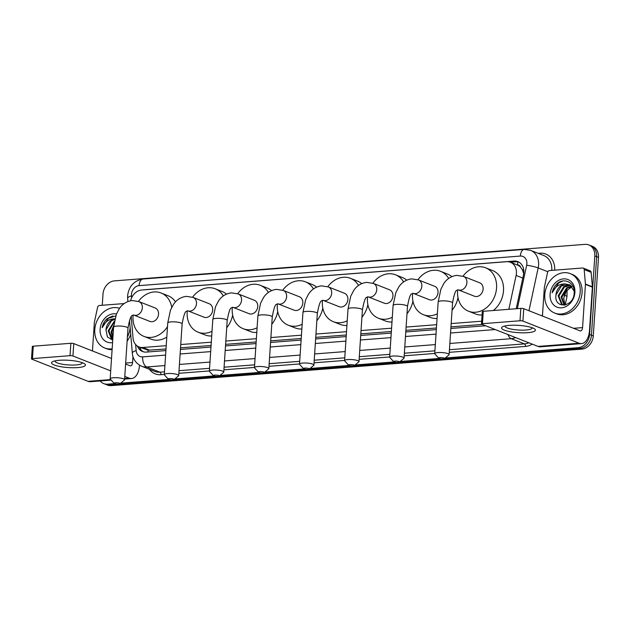 <?xml version="1.0" encoding="UTF-8"?>
<svg xmlns="http://www.w3.org/2000/svg" width="630" height="630" viewBox="0 0 630 630"><rect width="100%" height="100%" fill="white"/><g stroke="black" fill="none" stroke-linecap="round" stroke-linejoin="round"><path stroke-width="0.94" d="M508.835 309.306A12.718 10.308 -68.5 0 0 508.93 308.897L516.12 275.452A12.718 10.308 -68.5 0 0 516.427 273.286A12.718 10.308 -68.5 0 0 510.458 262.277A12.718 10.308 -68.5 0 0 506.622 261.71L141.687 290.02A12.718 10.308 -68.5 0 0 130.607 300.754M523.703 273.696L522.357 269.782L520.608 267.23A4.237 3.433 -68.5 0 0 517.513 264.962A12.718 6.938 -94.4 0 1 517.955 261.883M517.513 264.962L517.324 264.978A12.718 10.308 111.5 0 1 517.403 265.01A12.718 10.308 111.5 0 1 520.608 267.23M131.229 316.78L133.048 338.058A12.718 10.308 -68.5 0 0 139.002 346.925L148.05 350.193L166.013 348.973M180.534 347.847L211.082 345.476M225.603 344.35L256.15 341.98M270.68 340.854L301.219 338.483M315.748 337.357L346.287 334.987M360.817 333.861L391.364 331.49M405.885 330.364L436.433 327.994M450.954 326.868L482.233 324.442M139.002 346.925A12.718 10.308 -68.5 0 0 142.837 347.492L166.233 345.673M180.755 344.547L211.302 342.177M225.823 341.05L256.371 338.68M270.892 337.554L301.439 335.184M315.961 334.058L346.508 331.687M361.037 330.561L391.577 328.191M406.106 327.065L436.645 324.694M451.174 323.568L481.674 321.205M114.644 383.631L107.596 384.174L109.447 384.906A12.718 10.308 111.5 0 1 105.604 384.347A12.718 10.308 111.5 0 0 109.447 384.906L579.978 348.406L109.447 384.906L111.297 385.631A12.718 10.308 111.5 0 1 107.454 385.072L103.753 383.615A12.718 10.308 111.5 0 1 100.178 380.961M102.257 305.267L103.005 294.092A12.718 10.308 111.5 0 1 114.455 280.87L584.994 244.369A12.718 10.308 111.5 0 1 588.83 244.928A12.718 10.308 111.5 0 1 594.799 255.938L589.585 334.451L591.436 335.184A12.718 10.308 111.5 0 1 579.978 348.406A12.718 10.308 111.5 0 0 591.436 335.184L596.649 256.67L591.436 335.184L593.287 335.908A12.718 10.308 111.5 0 1 581.829 349.13L111.297 385.631M588.83 244.928L590.68 245.653A12.718 10.308 111.5 0 1 596.649 256.67A12.718 10.308 111.5 0 0 590.68 245.653L592.531 246.385A12.718 10.308 111.5 0 1 598.5 257.394L593.287 335.908M516.214 308.731L523.506 274.814A12.718 10.308 -68.5 0 0 523.813 272.648A12.718 10.308 -68.5 0 0 517.844 261.631A12.718 10.308 -68.5 0 0 514.009 261.072L144.805 289.713A12.718 10.308 -68.5 0 0 143.695 289.871M510.347 262.23L515.86 261.804A12.718 10.308 111.5 0 1 518.75 262.056M589.585 334.451A12.718 10.308 111.5 0 1 578.127 347.673L445.237 357.982M107.596 384.174A12.718 10.308 111.5 0 1 103.753 383.615M439.197 358.454L400.168 361.478M394.128 361.951L355.099 364.975M349.059 365.447L310.031 368.471M303.991 368.944L264.962 371.968M258.922 372.44L219.894 375.464M213.853 375.937L174.817 378.961M168.785 379.433L120.684 383.158M137.371 346.067A12.718 10.308 -68.5 0 0 142.545 351.516A12.718 10.308 -68.5 0 0 146.38 352.083L165.903 350.564M180.432 349.437L210.979 347.067M225.501 345.941L256.048 343.57M270.569 342.444L301.116 340.074M315.638 338.948L346.185 336.577M360.707 335.451L391.254 333.081M405.775 331.955L436.322 329.584M450.852 328.458L485.604 325.765M143.49 351.831A12.718 10.308 111.5 0 1 139.324 347.059M544.777 294.73A21.2 17.175 111.5 0 1 570.268 273.625A21.2 17.175 111.5 0 1 580.214 291.981A21.2 17.175 111.5 0 1 554.723 313.079A21.2 17.175 111.5 0 1 544.777 294.73M570.268 273.625L572.119 274.357A21.2 17.175 111.5 0 1 582.065 292.706A21.2 17.175 111.5 0 1 556.573 313.811L554.723 313.079M555.943 295.092C553.935 309.511 573.875 307.33 574.158 293.1C575.355 282.768 564.141 277.019 556.865 283.886C554.369 286.311 552.793 289.288 552.132 292.816C554.896 286.658 559.322 283.705 565.386 283.941A10.6 8.584 111.5 0 0 555.951 294.95A10.6 8.584 111.5 0 0 555.943 295.092L561.472 285.855L569.244 284.626M574.899 292.391A14.844 12.025 111.5 0 1 561.535 307.818A14.844 12.025 111.5 0 1 550.092 294.32A14.844 12.025 111.5 0 1 563.456 278.893A14.844 12.025 111.5 0 1 574.899 292.391M570.615 285.429L564.409 287.012L558.897 296.116L562.236 304.526L562.952 304.912M570.284 285.201L563.669 286.729L558.156 295.824L561.503 304.235L564.283 305.188M571.867 286.555L567.346 288.17L561.834 297.273L564.472 305.164M571.567 286.24L566.614 287.886L561.094 296.982L564.118 305.172M565.708 304.881A10.6 8.584 111.5 0 1 564.472 302.676L565.63 304.904M574.182 291.257L570.079 285.075L565.386 283.941M564.472 302.676L563.74 298.124L566.268 291.06L571.969 286.674M562.842 281.019L558.763 282.839L552.132 292.816M509.229 325.379A16.963 3.646 3.8 0 1 534.224 328.679A16.963 3.646 3.8 0 1 527.735 332.671A16.963 3.646 3.8 0 1 507.591 331.136A16.963 3.646 3.8 0 1 502.929 326.6A16.963 3.646 3.8 0 1 509.229 325.379M505.158 325.93A13.569 2.914 -176.2 0 0 505.071 326.222A13.569 2.914 -176.2 0 0 512.08 329.262A13.569 2.914 -176.2 0 0 526.011 330.033A13.569 2.914 -176.2 0 0 532.153 328.017A13.569 2.914 -176.2 0 0 532.098 327.718M542.438 316.055L544.328 287.595A2.118 1.717 -68.5 0 1 544.383 287.233L547.572 272.42A2.118 1.717 -68.5 0 1 549.431 270.577L582.553 268.002A2.118 1.717 -68.5 0 1 583.199 268.096L590.137 270.829A2.118 1.717 111.5 0 1 591.129 272.31L592.373 286.784A2.118 1.717 111.5 0 1 592.373 287.138L589.507 330.348A16.963 9.253 -94.4 0 1 581.561 343.618A16.963 9.253 -94.4 0 1 579.151 343.232L522.931 321.087A2.118 0.457 -176.2 0 0 520.002 320.772L520.829 308.377A2.118 0.457 3.8 0 1 523.758 308.692L579.978 330.837A4.237 2.315 85.6 0 0 580.577 330.931A4.237 2.315 85.6 0 0 582.561 327.616L585.435 284.406A2.118 1.717 -68.5 0 0 585.428 284.051L584.191 269.577A2.118 1.717 -68.5 0 0 583.199 268.096M581.561 343.618L540.461 346.799A16.963 9.253 -94.4 0 1 538.052 346.421L481.832 324.277A2.118 0.457 -176.2 0 1 481.485 324.001A2.118 0.457 -176.2 0 1 482.446 323.686L520.002 320.772M481.485 324.001L482.312 311.606A2.118 0.457 3.8 0 1 483.265 311.291L520.829 308.377M112.164 348.807A21.2 17.175 111.5 0 1 104.737 347.988A21.2 17.175 111.5 0 1 94.791 329.64A21.2 17.175 111.5 0 1 119.582 308.283M105.958 330.002A10.6 8.584 111.5 0 1 105.966 329.86L107.423 336.971L112.738 340.129M112.573 342.594A14.844 12.025 111.5 0 1 100.107 329.222A14.844 12.025 111.5 0 1 116.479 314.008M114.203 322.072L108.911 331.018L112.762 339.727M114.361 321.221L108.171 330.734L111.518 339.145L112.762 339.751M113.605 327.033L111.849 332.175L112.872 338.074M113.739 325.489L111.108 331.892L112.825 338.814M114.77 319.339L111.478 320.764L105.966 329.86A10.6 8.584 111.5 0 1 114.88 318.914M115.77 315.898L106.879 318.796C104.383 321.221 102.808 324.198 102.147 327.718C104.911 321.568 109.337 318.615 115.4 318.851M130.15 327.734A21.2 17.175 111.5 0 1 127.402 336.955M130.717 334.27A21.2 17.175 111.5 0 1 127.126 341.121M112.101 349.697A21.2 17.175 111.5 0 1 106.588 348.721L104.737 347.988M112.857 315.929L108.777 317.748L102.147 327.718M440.023 357.612A2.969 0.638 -176.2 0 0 438.748 358.194A2.969 0.638 -176.2 0 0 443.268 358.887A2.969 0.638 -176.2 0 0 444.528 358.58A2.969 0.638 -176.2 0 0 443.355 357.832A2.969 0.638 -176.2 0 0 440.023 357.612M438.748 358.194L434.881 353.989A7.206 1.551 3.8 0 1 434.724 353.635A7.206 1.551 3.8 0 1 437.984 352.564A7.206 1.551 3.8 0 1 445.386 352.973A7.206 1.551 3.8 0 1 449.111 354.588A7.206 1.551 3.8 0 1 448.914 354.918L444.528 358.58M463.522 276.428A7.206 5.843 -68.5 0 1 466.901 282.665A7.206 5.843 -68.5 0 1 460.412 290.154A7.206 5.843 -68.5 0 1 458.238 289.839L474.429 296.218A7.206 5.843 -68.5 0 0 483.1 289.044A7.206 5.843 -68.5 0 0 479.713 282.807L463.522 276.428L456.703 275.373C448.788 276.444 445.111 281.523 443.733 283.689L440.89 289.194L438.157 301.983L434.724 353.635M462.995 276.224A23.326 18.892 111.5 0 1 485.62 267.813A23.326 18.892 111.5 0 1 496.558 287.997A23.326 18.892 111.5 0 1 468.523 311.212A23.326 18.892 111.5 0 1 457.585 291.021A23.326 18.892 111.5 0 1 457.695 289.776M485.62 267.813L492.558 270.546A23.326 18.892 111.5 0 1 503.504 290.729A23.326 18.892 111.5 0 1 493.329 310.511M482.084 315A23.326 18.892 111.5 0 1 475.469 313.945L468.523 311.212M394.955 361.108A2.969 0.638 -176.2 0 0 393.679 361.691A2.969 0.638 -176.2 0 0 398.191 362.384A2.969 0.638 -176.2 0 0 399.452 362.077A2.969 0.638 -176.2 0 0 398.286 361.329A2.969 0.638 -176.2 0 0 394.955 361.108M393.679 361.691L389.812 357.486A7.206 1.551 3.8 0 1 389.655 357.131A7.206 1.551 3.8 0 1 392.915 356.06A7.206 1.551 3.8 0 1 400.318 356.47A7.206 1.551 3.8 0 1 404.043 358.084A7.206 1.551 3.8 0 1 403.846 358.415L399.452 362.077M418.454 279.925A7.206 5.843 -68.5 0 1 421.832 286.162A7.206 5.843 -68.5 0 1 415.343 293.651A7.206 5.843 -68.5 0 1 413.17 293.336L429.361 299.715A7.206 5.843 -68.5 0 0 438.031 292.541A7.206 5.843 -68.5 0 0 434.645 286.296L418.454 279.925L411.634 278.87C403.72 279.94 400.042 285.02 398.664 287.185L395.821 292.69L393.089 305.479L389.655 357.131M437.37 313.787A23.326 18.892 111.5 0 1 423.454 314.709A23.326 18.892 111.5 0 1 412.516 294.517A23.326 18.892 111.5 0 1 412.626 293.273M417.918 279.72A23.326 18.892 111.5 0 1 440.551 271.309A23.326 18.892 111.5 0 1 448.662 278.436M440.551 271.309L447.489 274.042A23.326 18.892 111.5 0 1 451.797 276.609M457.994 297.604A23.326 18.892 111.5 0 1 452.056 310.267M437.062 318.496A23.326 18.892 111.5 0 1 430.4 317.441L423.454 314.709M349.886 364.597A2.969 0.638 -176.2 0 0 348.611 365.187A2.969 0.638 -176.2 0 0 353.123 365.873A2.969 0.638 -176.2 0 0 354.383 365.573A2.969 0.638 -176.2 0 0 353.209 364.825A2.969 0.638 -176.2 0 0 349.886 364.597M348.611 365.187L344.744 360.982A7.206 1.551 3.8 0 1 344.586 360.628A7.206 1.551 3.8 0 1 347.847 359.557A7.206 1.551 3.8 0 1 355.249 359.966A7.206 1.551 3.8 0 1 358.974 361.581A7.206 1.551 3.8 0 1 358.777 361.911L354.383 365.573M373.377 283.421A7.206 5.843 -68.5 0 1 376.764 289.658A7.206 5.843 -68.5 0 1 370.275 297.147A7.206 5.843 -68.5 0 1 368.101 296.832L384.292 303.211A7.206 5.843 -68.5 0 0 392.955 296.037A7.206 5.843 -68.5 0 0 389.576 289.792L373.377 283.421L366.565 282.366C358.651 283.437 354.974 288.516 353.595 290.682L350.745 296.187L348.02 308.976L344.586 360.628M392.301 317.284A23.326 18.892 111.5 0 1 378.386 318.205A23.326 18.892 111.5 0 1 367.447 298.014A23.326 18.892 111.5 0 1 367.558 296.769M372.85 283.216A23.326 18.892 111.5 0 1 395.482 274.806A23.326 18.892 111.5 0 1 403.594 281.933M395.482 274.806L402.42 277.539A23.326 18.892 111.5 0 1 406.728 280.106M412.926 301.101A23.326 18.892 111.5 0 1 406.988 313.764M391.994 321.993A23.326 18.892 111.5 0 1 385.332 320.938L378.386 318.205M304.818 368.093A2.969 0.638 -176.2 0 0 303.534 368.684A2.969 0.638 -176.2 0 0 308.054 369.369A2.969 0.638 -176.2 0 0 309.314 369.07A2.969 0.638 -176.2 0 0 308.141 368.322A2.969 0.638 -176.2 0 0 304.818 368.093M303.534 368.684L299.675 364.479A7.206 1.551 3.8 0 1 299.518 364.124A7.206 1.551 3.8 0 1 302.778 363.053A7.206 1.551 3.8 0 1 310.18 363.463A7.206 1.551 3.8 0 1 313.905 365.077A7.206 1.551 3.8 0 1 313.709 365.408L309.314 369.07M328.309 286.91A7.206 5.843 -68.5 0 1 331.695 293.155A7.206 5.843 -68.5 0 1 325.206 300.644A7.206 5.843 -68.5 0 1 323.025 300.329L339.224 306.708A7.206 5.843 -68.5 0 0 347.886 299.534A7.206 5.843 -68.5 0 0 344.508 293.289L328.309 286.91L321.497 285.863C313.582 286.933 309.905 292.013 308.527 294.178L305.676 299.683L302.951 312.472L299.518 364.124M347.232 320.78A23.326 18.892 111.5 0 1 333.317 321.702A23.326 18.892 111.5 0 1 322.379 301.51A23.326 18.892 111.5 0 1 322.489 300.266M327.781 286.713A23.326 18.892 111.5 0 1 350.414 278.302A23.326 18.892 111.5 0 1 358.525 285.429M350.414 278.302L357.352 281.035A23.326 18.892 111.5 0 1 361.659 283.602M367.857 304.589A23.326 18.892 111.5 0 1 361.919 317.26M346.925 325.489A23.326 18.892 111.5 0 1 340.255 324.434L333.317 321.702M259.749 371.59A2.969 0.638 -176.2 0 0 258.465 372.18A2.969 0.638 -176.2 0 0 262.986 372.865A2.969 0.638 -176.2 0 0 264.246 372.566A2.969 0.638 -176.2 0 0 263.072 371.818A2.969 0.638 -176.2 0 0 259.749 371.59M258.465 372.18L254.599 367.975A7.206 1.551 3.8 0 1 254.449 367.621A7.206 1.551 3.8 0 1 257.709 366.55A7.206 1.551 3.8 0 1 265.112 366.959A7.206 1.551 3.8 0 1 268.837 368.574A7.206 1.551 3.8 0 1 268.632 368.904L264.246 372.566M283.24 290.406A7.206 5.843 -68.5 0 1 286.626 296.651A7.206 5.843 -68.5 0 1 280.137 304.14A7.206 5.843 -68.5 0 1 277.956 303.825L294.155 310.204A7.206 5.843 -68.5 0 0 302.817 303.03A7.206 5.843 -68.5 0 0 299.439 296.785L283.24 290.406L276.428 289.359C268.514 290.43 264.836 295.509 263.458 297.675L260.607 303.18L257.883 315.969L254.449 367.621M302.164 324.277A23.326 18.892 111.5 0 1 288.249 325.198A23.326 18.892 111.5 0 1 277.31 305.007A23.326 18.892 111.5 0 1 277.42 303.762M282.712 290.209A23.326 18.892 111.5 0 1 305.345 281.799A23.326 18.892 111.5 0 1 313.457 288.926M305.345 281.799L312.283 284.532A23.326 18.892 111.5 0 1 316.591 287.099M322.788 308.086A23.326 18.892 111.5 0 1 316.851 320.757M301.849 328.986A23.326 18.892 111.5 0 1 295.186 327.931L288.249 325.198M214.68 375.086A2.969 0.638 -176.2 0 0 213.397 375.677A2.969 0.638 -176.2 0 0 217.917 376.362A2.969 0.638 -176.2 0 0 219.177 376.063A2.969 0.638 -176.2 0 0 218.004 375.315A2.969 0.638 -176.2 0 0 214.68 375.086M213.397 375.677L209.53 371.472A7.206 1.551 3.8 0 1 209.38 371.117A7.206 1.551 3.8 0 1 212.641 370.046A7.206 1.551 3.8 0 1 220.043 370.456A7.206 1.551 3.8 0 1 223.768 372.07A7.206 1.551 3.8 0 1 223.563 372.401L219.177 376.063M238.171 293.903A7.206 5.843 -68.5 0 1 241.558 300.148A7.206 5.843 -68.5 0 1 235.061 307.637A7.206 5.843 -68.5 0 1 232.887 307.322L249.086 313.701A7.206 5.843 -68.5 0 0 257.749 306.526A7.206 5.843 -68.5 0 0 254.37 300.282L238.171 293.903L231.36 292.856C223.445 293.926 219.768 299.006 218.389 301.171L215.539 306.676L212.806 319.465L209.38 371.117M257.095 327.773A23.326 18.892 111.5 0 1 243.18 328.695A23.326 18.892 111.5 0 1 232.242 308.503A23.326 18.892 111.5 0 1 232.352 307.259M237.644 293.706A23.326 18.892 111.5 0 1 260.269 285.288A23.326 18.892 111.5 0 1 268.388 292.422M260.269 285.288L267.214 288.028A23.326 18.892 111.5 0 1 271.522 290.595M277.72 311.582A23.326 18.892 111.5 0 1 271.782 324.253M256.78 332.475A23.326 18.892 111.5 0 1 250.118 331.427L243.18 328.695M169.612 378.583A2.969 0.638 -176.2 0 0 168.328 379.173A2.969 0.638 -176.2 0 0 172.848 379.858A2.969 0.638 -176.2 0 0 174.108 379.559A2.969 0.638 -176.2 0 0 172.935 378.811A2.969 0.638 -176.2 0 0 169.612 378.583M168.328 379.173L164.462 374.968A7.206 1.551 3.8 0 1 164.312 374.614A7.206 1.551 3.8 0 1 167.572 373.543A7.206 1.551 3.8 0 1 174.975 373.952A7.206 1.551 3.8 0 1 178.692 375.567A7.206 1.551 3.8 0 1 178.495 375.897L174.108 379.559M193.103 297.399A7.206 5.843 -68.5 0 1 196.481 303.644A7.206 5.843 -68.5 0 1 189.992 311.133A7.206 5.843 -68.5 0 1 187.819 310.818L204.018 317.197A7.206 5.843 -68.5 0 0 212.68 310.023A7.206 5.843 -68.5 0 0 209.302 303.778L193.103 297.399L186.291 296.352C178.377 297.423 174.691 302.502 173.321 304.668L170.47 310.173L167.737 322.962L164.312 374.614M212.026 331.27A23.326 18.892 111.5 0 1 198.111 332.191A23.326 18.892 111.5 0 1 187.165 312A23.326 18.892 111.5 0 1 187.283 310.755M192.575 297.202A23.326 18.892 111.5 0 1 215.2 288.784A23.326 18.892 111.5 0 1 223.311 295.911M215.2 288.784L222.146 291.525A23.326 18.892 111.5 0 1 226.453 294.092M232.651 315.079A23.326 18.892 111.5 0 1 226.706 327.75M211.711 335.971A23.326 18.892 111.5 0 1 205.049 334.924L198.111 332.191M115.471 382.788A2.969 0.638 -176.2 0 0 114.188 383.371A2.969 0.638 -176.2 0 0 118.708 384.064A2.969 0.638 -176.2 0 0 119.968 383.757A2.969 0.638 -176.2 0 0 118.794 383.009A2.969 0.638 -176.2 0 0 115.471 382.788M114.188 383.371L110.321 379.166A7.206 1.551 3.8 0 1 110.171 378.811A7.206 1.551 3.8 0 1 113.431 377.74A7.206 1.551 3.8 0 1 120.834 378.15A7.206 1.551 3.8 0 1 124.559 379.772A7.206 1.551 3.8 0 1 124.354 380.095L119.968 383.757M138.962 301.605A7.206 5.843 -68.5 0 1 142.349 307.842A7.206 5.843 -68.5 0 1 135.852 315.339A7.206 5.843 -68.5 0 1 133.678 315.016L149.877 321.394A7.206 5.843 -68.5 0 0 158.54 314.22A7.206 5.843 -68.5 0 0 155.161 307.983L138.962 301.605L132.15 300.549C124.236 301.62 120.558 306.7 119.18 308.865L116.329 314.378L113.597 327.159L110.171 378.811M167.493 326.671A23.326 18.892 111.5 0 1 143.971 336.389A23.326 18.892 111.5 0 1 133.032 316.197A23.326 18.892 111.5 0 1 133.143 314.953M138.435 301.408A23.326 18.892 111.5 0 1 161.06 292.989A23.326 18.892 111.5 0 1 171.738 307.369M161.06 292.989L168.005 295.722A23.326 18.892 111.5 0 1 175.502 301.872M166.8 337.089A23.326 18.892 111.5 0 1 150.909 339.121L143.971 336.389M59.244 360.289A16.963 3.646 3.8 0 1 84.239 363.589A16.963 3.646 3.8 0 1 77.75 367.581A16.963 3.646 3.8 0 1 57.606 366.038A16.963 3.646 3.8 0 1 52.944 361.51A16.963 3.646 3.8 0 1 59.244 360.289M55.172 360.84A13.569 2.914 -176.2 0 0 55.086 361.124A13.569 2.914 -176.2 0 0 62.094 364.171A13.569 2.914 -176.2 0 0 76.025 364.943A13.569 2.914 -176.2 0 0 82.16 362.927A13.569 2.914 -176.2 0 0 82.113 362.628M92.453 350.957L94.343 322.505A2.118 1.717 -68.5 0 1 94.398 322.143L97.579 307.322A2.118 1.717 -68.5 0 1 99.438 305.479L124.173 303.565M139.521 365.18L139.513 365.258A16.963 9.253 -94.4 0 1 131.576 378.52A16.963 9.253 -94.4 0 1 129.166 378.142L124.779 376.409M111.187 380.103L90.476 381.709A16.963 9.253 -94.4 0 1 88.066 381.331L31.846 359.187A2.118 0.457 -176.2 0 1 31.5 358.911A2.118 0.457 -176.2 0 1 32.461 358.596L70.017 355.682L70.843 343.287A2.118 0.457 3.8 0 1 73.765 343.602L111.518 358.47M110.699 370.865L72.946 355.997A2.118 0.457 -176.2 0 0 70.017 355.682M31.5 358.911L32.327 346.508A2.118 0.457 3.8 0 1 33.28 346.193L70.843 343.287M125.598 364.014L129.985 365.746A4.237 2.315 85.6 0 0 130.591 365.841A4.237 2.315 85.6 0 0 132.576 362.526L132.977 356.541M522.805 278.082L516.12 275.452M148.05 351.95A12.718 6.938 -94.4 0 1 148.05 350.193M522.357 269.782A12.718 1.488 12.1 0 1 523.743 270.01M140.065 348.516A12.718 3.898 -4.9 0 1 141.183 347.784M509.78 309.236L508.93 308.897M149.798 350.225L142.837 347.492M563.724 298.746L564.488 295.179A16.963 13.742 -68.5 0 0 564.74 293.8M567.071 290.052L566.953 296.738A14.844 1.733 12.1 0 0 564.488 295.179L564.275 295.1M598.5 257.394L594.799 255.938M581.829 349.13L578.127 347.673M515.86 261.804L514.009 261.072M517.324 308.645L526.664 265.222A8.481 6.867 -68.5 0 0 526.869 263.773A8.481 6.867 -68.5 0 0 520.333 256.064L139.088 285.634A8.481 6.867 -68.5 0 0 131.45 294.446A8.481 6.867 -68.5 0 0 131.465 295.88L131.631 297.809M520.333 256.064A8.481 4.63 85.6 0 1 524.302 249.425L530.625 250.362A16.963 13.742 111.5 0 1 538.587 265.049A16.963 13.742 111.5 0 1 538.178 267.931L547.824 271.735M524.302 249.425L143.057 279.003C134.04 280.634 128.89 286.209 127.614 295.714L127.638 298.423A8.481 2.599 -4.9 0 1 131.465 295.88M538.185 253.339L539.989 253.197A2.118 1.158 -94.4 0 1 539.839 253.992M539.989 253.197A19.081 15.459 111.5 0 1 554.723 270.16M551.762 270.396A16.963 13.742 -68.5 0 0 551.77 270.238A16.963 13.742 -68.5 0 0 543.816 255.559L530.625 250.362M532.311 344.161A19.081 15.459 111.5 0 1 525.467 346.413L449.261 352.327M434.739 353.454L404.192 355.824M389.671 356.95L359.124 359.32M344.602 360.447L314.055 362.817M299.534 363.943L268.986 366.314M254.457 367.44L223.918 369.81M209.388 370.936L178.849 373.307M164.32 374.433L160.965 374.692A19.081 15.459 111.5 0 1 149.397 369.282M515.616 337.585A16.963 13.742 111.5 0 1 511.261 338.696L524.451 343.893A16.963 13.742 -68.5 0 0 528.806 342.783M526.664 265.222A8.481 0.992 12.1 0 1 538.178 267.931L528.972 310.748M542.154 315.937L542.58 313.984M164.91 365.565L146.758 366.975L159.949 372.173L164.493 371.818M135.631 344.523L136.159 350.603A8.481 6.867 -68.5 0 0 142.679 356.887A8.481 4.63 85.6 0 0 146.758 366.975A16.963 13.742 111.5 0 1 141.64 366.227L154.83 371.424A16.963 13.742 -68.5 0 0 159.949 372.173A2.118 1.158 -94.4 0 1 160.965 374.692M508.001 334.585A8.481 4.63 85.6 0 0 511.261 338.696L449.851 343.46M435.33 344.586L404.783 346.957M390.261 348.083L359.714 350.453M345.185 351.579L314.646 353.95M300.116 355.076L269.577 357.446M255.048 358.572L224.5 360.943M209.979 362.069L179.432 364.439M179.022 370.692L209.562 368.322M224.091 367.195L254.63 364.825M269.16 363.699L299.707 361.329M314.228 360.202L344.775 357.832M359.297 356.706L389.844 354.336M404.365 353.209L434.913 350.839M449.434 349.713L524.451 343.893A2.118 1.158 -94.4 0 1 525.467 346.413M142.679 356.887L165.603 355.107M180.133 353.981L210.672 351.611M225.201 350.485L255.741 348.114M270.27 346.988L300.809 344.626M315.339 343.492L345.886 341.129M360.407 339.995L390.954 337.633M405.476 336.499L436.023 334.136M450.544 333.01L495.196 329.545M129.512 320.276L132.331 353.147A8.481 2.599 -4.9 0 1 136.159 350.603M143.057 279.003A8.481 4.63 85.6 0 0 139.088 285.634M538.052 346.421L579.151 343.232M483.265 311.291L482.446 323.686M573.568 328.309L582.561 327.616M592.373 287.138L585.435 284.406M523.758 308.692L522.931 321.087M585.428 284.051L592.373 286.784M591.129 272.31L584.191 269.577M458.238 289.839L456.829 290.359C455.498 290.367 454.072 294.564 452.545 302.935A7.206 1.551 -176.2 0 0 448.82 301.321A7.206 1.551 -176.2 0 0 441.417 300.912A7.206 1.551 -176.2 0 0 438.157 301.983M413.17 293.336L411.76 293.856C410.429 293.863 408.996 298.061 407.476 306.432A7.206 1.551 -176.2 0 0 403.751 304.818A7.206 1.551 -176.2 0 0 396.349 304.408A7.206 1.551 -176.2 0 0 393.089 305.479M368.101 296.832L366.684 297.352C365.361 297.36 363.927 301.55 362.407 309.928A7.206 1.551 -176.2 0 0 358.683 308.314A7.206 1.551 -176.2 0 0 351.28 307.905A7.206 1.551 -176.2 0 0 348.02 308.976M323.025 300.329L321.615 300.849C320.292 300.856 318.859 305.046 317.331 313.425A7.206 1.551 -176.2 0 0 313.614 311.811A7.206 1.551 -176.2 0 0 306.211 311.401A7.206 1.551 -176.2 0 0 302.951 312.472M277.956 303.825L276.546 304.345C275.216 304.353 273.79 308.543 272.262 316.921A7.206 1.551 -176.2 0 0 268.545 315.307A7.206 1.551 -176.2 0 0 261.143 314.898A7.206 1.551 -176.2 0 0 257.883 315.969M232.887 307.322L231.478 307.842C230.147 307.849 228.721 312.039 227.194 320.418A7.206 1.551 -176.2 0 0 223.469 318.804A7.206 1.551 -176.2 0 0 216.066 318.394A7.206 1.551 -176.2 0 0 212.806 319.465M187.819 310.818L186.409 311.338C185.078 311.346 183.653 315.536 182.125 323.914A7.206 1.551 -176.2 0 0 178.4 322.3A7.206 1.551 -176.2 0 0 170.998 321.891A7.206 1.551 -176.2 0 0 167.737 322.962M133.678 315.016L132.268 315.543C130.938 315.543 129.512 319.741 127.985 328.112A7.206 1.551 -176.2 0 0 124.26 326.498A7.206 1.551 -176.2 0 0 116.857 326.088A7.206 1.551 -176.2 0 0 113.597 327.159M88.066 381.331L110.699 379.575M124.638 378.488L129.166 378.142M33.28 346.193L32.461 358.596M125.661 363.061L132.576 362.526M73.765 343.602L72.946 355.997M517.403 265.01L510.458 262.277M566.953 296.738L565.323 304.345M132.331 353.147C132.41 356.407 134.347 362.943 141.64 366.227M127.638 298.423L127.906 301.518M452.545 302.935L449.111 354.588M407.476 306.432L404.043 358.084M362.407 309.928L358.974 361.581M317.331 313.425L313.905 365.077M272.262 316.921L268.837 368.574M227.194 320.418L223.768 372.07M182.125 323.914L178.692 375.567M127.985 328.112L124.559 379.772M124.598 379.063L131.576 378.52"/></g></svg>
